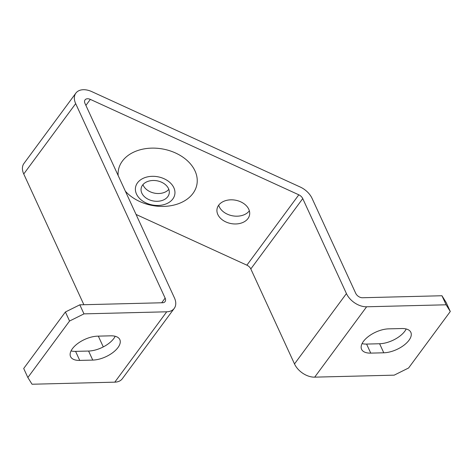 <?xml version="1.0" encoding="UTF-8"?>
<svg xmlns="http://www.w3.org/2000/svg" width="474" height="474" viewBox="0 0 474 474"><rect width="100%" height="100%" fill="white"/><g stroke="black" fill="none" stroke-linecap="round" stroke-linejoin="round"><path stroke-width="0.71" d="M168.815 189.369A14.25 10.256 10.4 0 1 154.749 193.196A14.25 10.256 10.4 0 1 142.952 184.629M167.778 196.663A14.25 10.256 10.4 0 1 150.993 200.401A14.25 10.256 10.4 0 1 141.157 188.326A14.25 10.256 10.4 0 1 142.567 185.121A14.25 10.256 10.4 0 1 159.353 181.376A14.25 10.256 10.4 0 1 169.188 193.457A14.25 10.256 10.4 0 1 167.778 196.663M137.519 182.81A19.949 14.362 10.4 0 1 164.128 178.757A19.949 14.362 10.4 0 1 172.82 198.967A19.949 14.362 10.4 0 1 146.217 203.02A19.949 14.362 10.4 0 1 137.519 182.81M118.15 175.516A39.899 28.718 10.4 0 1 122.363 161.113A39.899 28.718 10.4 0 1 175.576 153.007A39.899 28.718 10.4 0 1 192.965 193.428A39.899 28.718 10.4 0 1 125.361 191.2M249.354 210.812A16.531 11.897 10.4 0 1 232.592 215.818A16.531 11.897 10.4 0 1 218.692 205.195M218.686 205.201A16.531 11.897 -169.6 0 0 217.051 208.916A16.531 11.897 -169.6 0 0 228.462 222.928A16.531 11.897 -169.6 0 0 247.938 218.591A16.531 11.897 -169.6 0 0 249.567 214.876A16.531 11.897 -169.6 0 0 238.161 200.858A16.531 11.897 -169.6 0 0 218.686 205.201M366.621 306.785L314.689 377.15L394.184 375.153L408.6 367.99L450.3 311.495L446.117 304.794L441.958 295.746L362.462 297.743A5.7 3.733 -143.6 0 1 355.731 293.335L312.046 198.351A17.1 11.192 36.4 0 0 300.238 187.029L91.766 91.606A17.1 11.192 36.4 0 0 75.87 93.123A17.1 11.192 36.4 0 0 75.68 103.628L165.13 298.11A5.7 3.733 -143.6 0 1 165.071 301.612A5.7 3.733 -143.6 0 1 162.564 302.75L79.816 304.823L83.975 313.871L166.724 311.797A17.1 11.192 36.4 0 0 174.242 308.384A17.1 11.192 36.4 0 0 174.432 297.879L84.976 103.397A5.7 3.733 -143.6 0 1 85.042 99.895A5.7 3.733 -143.6 0 1 90.338 99.386L298.816 194.814A5.7 3.733 -143.6 0 1 302.75 198.588L346.435 293.566A17.1 11.192 36.4 0 0 366.621 306.785L446.117 304.794M383.768 352.792A19.949 9.711 155.3 0 0 403.878 345.279A19.949 9.711 155.3 0 0 410.845 332.327A19.949 9.711 155.3 0 0 401.679 328.529L388.662 328.855A19.949 9.711 155.3 0 0 368.559 336.374A19.949 9.711 155.3 0 0 361.585 349.326A19.949 9.711 155.3 0 0 370.751 353.118L383.768 352.792L379.609 343.745A19.949 9.711 155.3 0 0 406.206 328.98M441.958 295.746L446.141 302.448L450.3 311.495M362.065 343.62A19.949 9.711 155.3 0 0 366.592 344.077L379.609 343.745M83.975 313.871L69.559 321.034L65.4 311.993L23.7 368.488L27.859 377.535L32.042 384.236L114.791 382.157L166.724 311.797M69.559 321.034L27.859 377.535M92.756 360.086L79.739 360.412A19.949 9.711 -24.7 0 1 70.567 356.62A19.949 9.711 -24.7 0 1 77.54 343.668A19.949 9.711 -24.7 0 1 97.644 336.155L110.661 335.823A19.949 9.711 -24.7 0 1 119.833 339.621A19.949 9.711 -24.7 0 1 112.859 352.573A19.949 9.711 -24.7 0 1 92.756 360.086L88.591 351.044L75.573 351.37A19.949 9.711 -24.7 0 1 71.047 350.92M136.056 214.444L246.883 265.173L298.816 194.814M302.75 198.588L250.817 268.948L294.502 363.931L346.435 293.566M75.68 103.628L23.747 173.988L83.874 304.723M98.325 336.137L103.285 346.915M115.188 336.279A19.949 9.711 -24.7 0 1 88.591 351.044M65.4 311.993L79.816 304.823M23.747 173.988A17.1 11.192 -143.6 0 1 23.937 163.489L75.87 93.123M314.689 377.15A17.1 11.192 -143.6 0 1 294.502 363.931M250.817 268.948A5.7 3.733 36.4 0 0 246.883 265.173M174.242 308.384L122.31 378.744A17.1 11.192 -143.6 0 1 114.791 382.157M90.338 99.386L85.901 105.4M161.693 302.773L165.13 298.11M79.739 360.412L75.573 351.37M370.751 353.118L366.592 344.077"/></g></svg>

